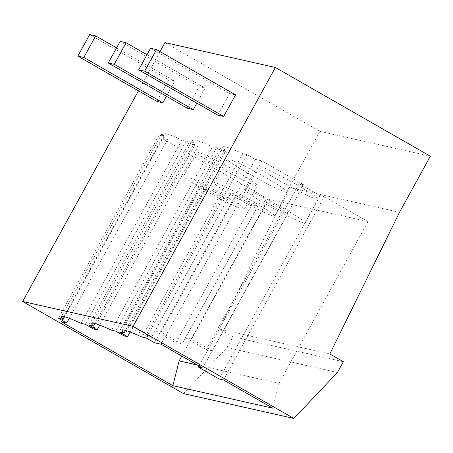 <?xml version="1.0" encoding="UTF-8"?>
<svg xmlns="http://www.w3.org/2000/svg" width="453" height="453" viewBox="0 0 453 453"><rect width="100%" height="100%" fill="white"/><g stroke="black" fill="none" stroke-linecap="round" stroke-linejoin="round"><path stroke-width="0.34" stroke-dasharray="2.27 1.7" d="M202.678 368.057L303.487 184.682L261.891 160.86L255.305 159.377L246.981 154.609L242.774 153.658A74.043 5.26 -151.2 0 0 223.006 146.942A74.043 5.26 -151.2 0 0 224.847 149.62L220.039 148.539L228.357 153.307L224.886 152.525L124.071 335.9M228.357 153.307L130.119 332.004M255.305 159.377L154.49 342.751M261.891 160.86L161.075 344.235M224.886 152.525L216.562 147.757L212.355 146.806A74.043 5.26 -151.2 0 0 192.587 140.09A74.043 5.26 -151.2 0 0 194.428 142.769L189.62 141.687L197.938 146.455L99.7 325.152M197.938 146.455L194.467 145.668L93.652 329.048M399.512 212.321L289.093 187.446L319.931 131.359L164.971 42.605M430.35 156.228L319.931 131.359M217.717 115.096L229.575 93.522L235.566 94.875M187.299 108.244L199.156 86.67L205.147 88.024L196.834 103.137M156.88 101.393L168.737 79.819L174.728 81.172L166.415 96.285M160.022 51.608L138.454 90.843M183.437 393.578L227.021 347.621L232.95 336.834L219.433 329.093L289.093 187.446M337.44 372.496L227.021 347.621M343.368 361.709L232.95 336.834M329.846 353.963L219.433 329.093M181.789 356.098L268.091 199.116L162.01 138.358L61.2 321.738M272.734 408.181L279.02 383.414L197.383 365.027M279.02 383.414L367.972 221.613L268.091 199.116M279.507 180.724A34.553 2.458 -151.2 0 0 318.17 199.263A34.553 2.458 -151.2 0 0 289.071 180.464A34.553 2.458 -151.2 0 0 257.61 165.968A34.553 2.458 -151.2 0 0 279.507 180.724M249.088 173.873A34.553 2.458 -151.2 0 0 287.751 192.412A34.553 2.458 -151.2 0 0 258.652 173.612A34.553 2.458 -151.2 0 0 227.191 159.116A34.553 2.458 -151.2 0 0 249.088 173.873M218.669 167.021A34.553 2.458 -151.2 0 0 257.332 185.56A34.553 2.458 -151.2 0 0 228.233 166.761A34.553 2.458 -151.2 0 0 196.772 152.265A34.553 2.458 -151.2 0 0 218.669 167.021M303.487 184.682L299.178 183.714L319.977 195.628L324.291 196.596L223.476 379.971M194.467 145.668L186.143 140.906L181.936 139.954A74.043 5.26 -151.2 0 0 162.168 133.239A74.043 5.26 -151.2 0 0 164.009 135.917L159.201 134.835L167.519 139.603L162.01 138.358M367.972 221.613L324.291 196.596M167.519 139.603L69.281 318.3M299.178 183.714L198.992 365.95M319.977 195.628L219.167 379.002M186.143 140.906L85.334 324.28M181.936 139.954L81.121 323.334M164.009 135.917L64.603 316.738M159.201 134.835L58.386 318.21M246.981 154.609L146.172 337.983M242.774 153.658L141.959 337.038M224.847 149.62L125.441 330.441M220.039 148.539L119.224 331.913M216.562 147.757L115.753 331.132M212.355 146.806L111.54 330.186M194.428 142.769L95.022 323.589M189.62 141.687L88.805 325.061M205.622 190.753A34.553 2.458 -151.2 0 0 244.286 209.292A34.553 2.458 -151.2 0 0 215.186 190.492A34.553 2.458 -151.2 0 0 183.725 175.996A34.553 2.458 -151.2 0 0 205.622 190.753M227.4 199.275L206.602 187.361L200.611 186.013L221.409 197.927L227.4 199.275L151.495 337.343L130.696 325.43L206.602 187.361M236.041 197.604A34.553 2.458 -151.2 0 0 274.705 216.143A34.553 2.458 -151.2 0 0 245.605 197.344A34.553 2.458 -151.2 0 0 214.144 182.848A34.553 2.458 -151.2 0 0 236.041 197.604M257.819 206.126L237.021 194.212L231.03 192.865L251.828 204.779L257.819 206.126L181.913 344.195L161.115 332.281L237.021 194.212M266.46 204.456A34.553 2.458 -151.2 0 0 305.124 222.995A34.553 2.458 -151.2 0 0 276.024 204.195A34.553 2.458 -151.2 0 0 244.563 189.699A34.553 2.458 -151.2 0 0 266.46 204.456M288.238 212.978L267.44 201.064L261.449 199.716L282.247 211.63L288.238 212.978L212.332 351.047L191.534 339.133L267.44 201.064M130.696 325.43L124.705 324.082L200.611 186.013M124.705 324.082L145.509 335.996L221.409 197.927M145.509 335.996L151.495 337.343M161.115 332.281L155.124 330.933L231.03 192.865M155.124 330.933L175.928 342.847L251.828 204.779M175.928 342.847L181.913 344.195M191.534 339.133L185.543 337.785L261.449 199.716M185.543 337.785L206.341 349.699L282.247 211.63M206.341 349.699L212.332 351.047M89.7 34.553L168.737 79.819M116.568 47.859L174.728 81.172M120.119 41.404L199.156 86.67M146.987 54.711L205.147 88.024M150.538 48.256L229.575 93.522M162.168 133.239L61.353 316.619M223.006 146.942L122.191 330.322M192.587 140.09L91.772 323.47M244.286 209.292L257.332 185.56M183.725 175.996L196.772 152.265M274.705 216.143L287.751 192.412M214.144 182.848L227.191 159.116M305.124 222.995L318.17 199.263M244.563 189.699L257.61 165.968"/><path stroke-width="0.68" d="M130.119 332.004L127.548 336.681L124.071 335.9L115.753 331.132L111.54 330.186A74.043 5.26 -151.2 0 0 91.772 323.47A74.043 5.26 -151.2 0 0 93.618 326.149L88.805 325.061L97.129 329.829L93.652 329.048L85.334 324.28L81.121 323.334A74.043 5.26 -151.2 0 0 61.353 316.619A74.043 5.26 -151.2 0 0 63.199 319.297L58.386 318.21L66.71 322.978L61.2 321.738L172.853 385.684L179.139 360.916L181.789 356.098M198.992 365.95L198.369 367.089L202.678 368.057L161.075 344.235L154.49 342.751L146.172 337.983L141.959 337.038A74.043 5.26 -151.2 0 0 122.191 330.322A74.043 5.26 -151.2 0 0 124.037 333L119.224 331.913L127.548 336.681M99.7 325.152L97.129 329.829M275.39 67.474L133.069 326.358L293.855 418.447L337.44 372.496L343.368 361.709L329.846 353.963L399.512 212.321L430.35 156.228L275.39 67.474L164.971 42.605L160.022 51.608M235.566 94.875L223.703 116.449L217.717 115.096L138.675 69.83L150.538 48.256L156.523 49.603L235.566 94.875M196.834 103.137L193.284 109.598L187.299 108.244L108.256 62.978L120.119 41.404L126.104 42.752L146.987 54.711M166.415 96.285L162.865 102.74L156.88 101.393L77.837 56.127L89.7 34.553L95.685 35.9L116.568 47.859M138.454 90.843L22.65 301.488L183.437 393.578L293.855 418.447M133.069 326.358L22.65 301.488M198.369 367.089L219.167 379.002L223.476 379.971L272.734 408.181L172.853 385.684M197.383 365.027L179.139 360.916M69.281 318.3L66.71 322.978M64.603 316.738L63.199 319.297M125.441 330.441L124.037 333M95.022 323.589L93.618 326.149M95.685 35.9L83.828 57.474L162.865 102.74M83.828 57.474L77.837 56.127M126.104 42.752L114.247 64.326L193.284 109.598M114.247 64.326L108.256 62.978M156.523 49.603L144.666 71.178L223.703 116.449M144.666 71.178L138.675 69.83"/></g></svg>
